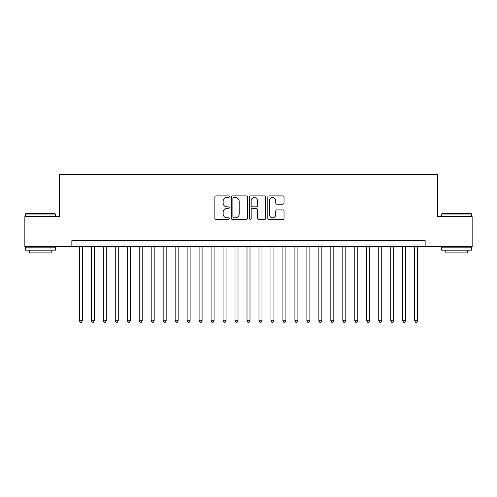 <?xml version="1.0" encoding="UTF-8"?>
<svg xmlns="http://www.w3.org/2000/svg" width="497" height="497" viewBox="0 0 497 497"><rect width="100%" height="100%" fill="white"/><g stroke="black" fill="none" stroke-linecap="round" stroke-linejoin="round"><path stroke-width="0.75" d="M229.341 196.731A0.82 0.82 0 0 0 228.514 195.905L216.027 195.905A1.174 1.174 0 0 0 214.853 197.085L214.853 218.239A1.174 1.174 0 0 0 216.027 219.419L228.514 219.419A0.82 0.82 0 0 0 229.341 218.593A0.82 0.82 0 0 0 228.514 217.773L226.899 217.773A3.759 3.759 0 0 1 223.141 214.008L223.141 212.244A3.759 3.759 0 0 1 226.899 208.485L228.514 208.485A0.82 0.82 0 0 0 229.341 207.665A0.82 0.82 0 0 0 228.514 206.839L226.899 206.839A3.759 3.759 0 0 1 223.141 203.08L223.141 201.316A3.759 3.759 0 0 1 226.899 197.551L228.514 197.551A0.82 0.82 0 0 0 229.341 196.731M282.855 204.192A1.174 1.174 0 0 0 284.029 203.018L284.029 197.085A1.174 1.174 0 0 0 282.855 195.905L268.983 195.905A1.174 1.174 0 0 0 267.808 197.085L267.808 218.239A1.174 1.174 0 0 0 268.983 219.419L282.855 219.419A1.174 1.174 0 0 0 284.029 218.239L284.029 211.07A1.174 1.174 0 0 0 282.855 209.896L276.916 209.896A1.174 1.174 0 0 0 275.742 211.07L275.742 214.629A3.144 3.144 0 0 1 272.598 217.773A3.144 3.144 0 0 1 269.455 214.629L269.455 200.695A3.144 3.144 0 0 1 272.598 197.551A3.144 3.144 0 0 1 275.742 200.695L275.742 203.018A1.174 1.174 0 0 0 276.916 204.192L282.855 204.192M71.854 246.587L24.85 246.587L24.85 216.642L59.28 216.642L59.28 174.727L437.72 174.727L437.72 216.642L472.15 216.642L472.15 246.587L425.146 246.587L425.146 240.598L71.854 240.598L71.854 246.587L425.146 246.587M247.469 197.085A1.174 1.174 0 0 0 246.295 195.905L232.422 195.905A1.174 1.174 0 0 0 231.248 197.085L231.248 218.239A1.174 1.174 0 0 0 232.422 219.419L246.295 219.419A1.174 1.174 0 0 0 247.469 218.239L247.469 197.085M250.705 195.905L264.578 195.905A1.174 1.174 0 0 1 265.752 197.085L265.752 218.239A1.174 1.174 0 0 1 264.578 219.419L258.639 219.419A1.174 1.174 0 0 1 257.465 218.239L257.465 209.659A1.174 1.174 0 0 0 256.29 208.485L252.352 208.485A1.174 1.174 0 0 0 251.171 209.659L251.171 218.593A0.82 0.82 0 0 1 250.351 219.419A0.82 0.82 0 0 1 249.531 218.593L249.531 197.085A1.174 1.174 0 0 1 250.705 195.905M233.72 197.551A0.82 0.82 0 0 0 232.894 198.378L232.894 216.947A0.82 0.82 0 0 0 233.72 217.773L235.423 217.773A3.759 3.759 0 0 0 239.181 214.008L239.181 201.316A3.759 3.759 0 0 0 235.423 197.551L233.72 197.551M257.465 200.757A3.144 3.144 0 0 0 254.321 197.613A3.144 3.144 0 0 0 251.171 200.757L251.171 205.665A1.174 1.174 0 0 0 252.352 206.839L256.29 206.839A1.174 1.174 0 0 0 257.465 205.665L257.465 200.757M79.34 246.587L79.34 320.714L82.334 320.714L82.334 246.587M82.334 320.714L81.433 322.273L80.241 322.273L79.34 320.714M25.807 213.648L55.03 213.648L55.391 214.008L25.446 214.008L25.807 213.648M40.419 250.177L25.446 250.177L25.446 247.183L55.391 247.183L55.391 250.177L40.419 250.177M51.197 250.177L51.197 252.93L29.64 252.93L29.64 250.177M441.97 213.648L471.193 213.648L471.554 214.008L441.609 214.008L441.97 213.648M456.581 250.177L441.609 250.177L441.609 247.183L471.554 247.183L471.554 250.177L456.581 250.177M467.36 250.177L467.36 252.93L445.803 252.93L445.803 250.177M91.318 246.587L91.318 320.714L94.312 320.714L94.312 246.587M94.312 320.714L93.411 322.273L92.212 322.273L91.318 320.714M103.295 246.587L103.295 320.714L106.283 320.714L106.283 246.587M106.283 320.714L105.389 322.273L104.19 322.273L103.295 320.714M115.267 246.587L115.267 320.714L118.261 320.714L118.261 246.587M118.261 320.714L117.367 322.273L116.168 322.273L115.267 320.714M127.244 246.587L127.244 320.714L130.239 320.714L130.239 246.587M130.239 320.714L129.338 322.273L128.145 322.273L127.244 320.714M139.222 246.587L139.222 320.714L142.217 320.714L142.217 246.587M142.217 320.714L141.316 322.273L140.117 322.273L139.222 320.714M151.194 246.587L151.194 320.714L154.188 320.714L154.188 246.587M154.188 320.714L153.293 322.273L152.094 322.273L151.194 320.714M163.171 246.587L163.171 320.714L166.166 320.714L166.166 246.587M166.166 320.714L165.265 322.273L164.072 322.273L163.171 320.714M175.149 246.587L175.149 320.714L178.143 320.714L178.143 246.587M178.143 320.714L177.243 322.273L176.044 322.273L175.149 320.714M187.12 246.587L187.12 320.714L190.115 320.714L190.115 246.587M190.115 320.714L189.22 322.273L188.021 322.273L187.12 320.714M199.098 246.587L199.098 320.714L202.093 320.714L202.093 246.587M202.093 320.714L201.198 322.273L199.999 322.273L199.098 320.714M211.076 246.587L211.076 320.714L214.07 320.714L214.07 246.587M214.07 320.714L213.17 322.273L211.97 322.273L211.076 320.714M223.054 246.587L223.054 320.714L226.048 320.714L226.048 246.587M226.048 320.714L225.147 322.273L223.948 322.273L223.054 320.714M235.025 246.587L235.025 320.714L238.02 320.714L238.02 246.587M238.02 320.714L237.125 322.273L235.926 322.273L235.025 320.714M247.003 246.587L247.003 320.714L249.997 320.714L249.997 246.587M249.997 320.714L249.096 322.273L247.904 322.273L247.003 320.714M258.98 246.587L258.98 320.714L261.975 320.714L261.975 246.587M261.975 320.714L261.074 322.273L259.875 322.273L258.98 320.714M270.952 246.587L270.952 320.714L273.946 320.714L273.946 246.587M273.946 320.714L273.052 322.273L271.853 322.273L270.952 320.714M282.93 246.587L282.93 320.714L285.924 320.714L285.924 246.587M285.924 320.714L285.029 322.273L283.83 322.273L282.93 320.714M294.907 246.587L294.907 320.714L297.902 320.714L297.902 246.587M297.902 320.714L297.001 322.273L295.802 322.273L294.907 320.714M306.885 246.587L306.885 320.714L309.88 320.714L309.88 246.587M309.88 320.714L308.979 322.273L307.78 322.273L306.885 320.714M318.857 246.587L318.857 320.714L321.851 320.714L321.851 246.587M321.851 320.714L320.956 322.273L319.757 322.273L318.857 320.714M330.834 246.587L330.834 320.714L333.829 320.714L333.829 246.587M333.829 320.714L332.928 322.273L331.735 322.273L330.834 320.714M342.812 246.587L342.812 320.714L345.806 320.714L345.806 246.587M345.806 320.714L344.906 322.273L343.707 322.273L342.812 320.714M354.783 246.587L354.783 320.714L357.778 320.714L357.778 246.587M357.778 320.714L356.883 322.273L355.684 322.273L354.783 320.714M366.761 246.587L366.761 320.714L369.756 320.714L369.756 246.587M369.756 320.714L368.855 322.273L367.662 322.273L366.761 320.714M378.739 246.587L378.739 320.714L381.733 320.714L381.733 246.587M381.733 320.714L380.832 322.273L379.633 322.273L378.739 320.714M390.717 246.587L390.717 320.714L393.705 320.714L393.705 246.587M393.705 320.714L392.81 322.273L391.611 322.273L390.717 320.714M402.688 246.587L402.688 320.714L405.682 320.714L405.682 246.587M405.682 320.714L404.788 322.273L403.589 322.273L402.688 320.714M414.666 246.587L414.666 320.714L417.66 320.714L417.66 246.587M417.66 320.714L416.759 322.273L415.567 322.273L414.666 320.714M25.446 216.642L25.446 214.008M32.274 247.183L32.274 246.587M48.563 247.183L48.563 246.587M55.391 216.642L55.391 214.008M441.609 216.642L441.609 214.008M448.437 247.183L448.437 246.587M464.726 247.183L464.726 246.587M471.554 216.642L471.554 214.008"/></g></svg>
